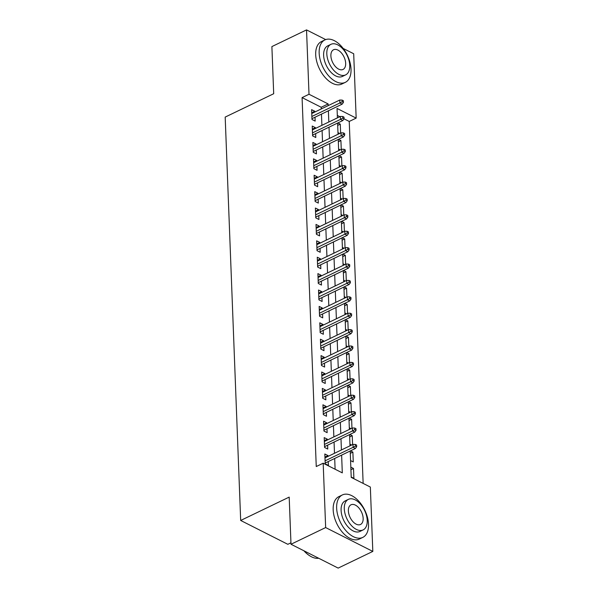 <?xml version="1.0" encoding="UTF-8"?>
<svg xmlns="http://www.w3.org/2000/svg" width="598" height="598" viewBox="0 0 598 598"><rect width="100%" height="100%" fill="white"/><g stroke="black" fill="none" stroke-linecap="round" stroke-linejoin="round"><path stroke-width="0.9" d="M290.949 542.82L287.84 544.315L240.68 520.462L225.184 117.088L273.697 93.729L271.888 46.584L306.535 29.9L325.686 39.588M343.185 48.438L353.695 53.753L356.169 118.112L337.048 108.44L337.414 117.873M363.143 483.416L349.239 121.454L356.169 118.112M350.211 450.997L351.22 477.383L370.341 487.056L372.816 551.416L325.656 527.563L323.182 463.203L342.303 472.876L341.622 455.13M325.656 527.563L291.002 544.247L338.162 568.1L372.816 551.416M328.048 456.394L328.018 455.609L324.834 453.994L325.207 463.831L328.399 465.446L328.25 461.574M327.42 439.993L327.39 439.209L324.198 437.601L324.579 447.439L327.764 449.046L327.614 445.174M326.785 423.601L326.755 422.816L323.57 421.201L323.952 431.038L327.136 432.653L326.986 428.773M326.157 407.201L326.127 406.416L322.942 404.801L323.316 414.638L326.508 416.253L326.359 412.381M325.529 390.808L325.499 390.016L322.315 388.408L322.688 398.246L325.873 399.853L325.731 395.981M324.901 374.408L324.871 373.623L321.679 372.008L322.06 381.845L325.245 383.46L325.095 379.581M324.266 358.008L324.236 357.223L321.051 355.608L321.432 365.453L324.617 367.06L324.467 363.188M323.638 341.615L323.608 340.823L320.423 339.216L320.797 349.053L323.989 350.667L323.839 346.788M323.01 325.215L322.98 324.43L319.795 322.815L320.169 332.652L323.354 334.267L323.204 330.388M322.382 308.815L322.352 308.03L319.16 306.415L319.541 316.26L322.726 317.867L322.576 313.995M321.746 292.422L321.717 291.63L318.532 290.023L318.913 299.86L322.098 301.474L321.948 297.595M321.119 276.022L321.089 275.237L317.904 273.622L318.278 283.459L321.47 285.074L321.32 281.195M320.491 259.622L320.461 258.837L317.269 257.23L317.65 267.067L320.834 268.674L320.685 264.802M319.863 243.229L319.825 242.444L316.641 240.83L317.022 250.667L320.207 252.281L320.057 248.402M319.227 226.829L319.197 226.044L316.013 224.429L316.387 234.267L319.579 235.881L319.429 232.009M318.599 210.436L318.57 209.644L315.385 208.037L315.759 217.874L318.943 219.481L318.801 215.609M317.972 194.036L317.942 193.251L314.75 191.637L315.131 201.474L318.315 203.088L318.166 199.209M317.336 177.636L317.306 176.851L314.122 175.236L314.503 185.081L317.688 186.688L317.538 182.816M316.708 161.243L316.678 160.451L313.494 158.844L313.868 168.681L317.06 170.295L316.91 166.416M316.08 144.843L316.05 144.058L312.866 142.444L313.24 152.281L316.424 153.895L316.275 150.016M315.452 128.443L315.423 127.658L312.231 126.043L312.612 135.888L315.796 137.495L315.647 133.623M337.698 125.401L340.284 124.152L340.621 133.025M338.333 141.793L340.912 140.552L341.256 149.425M338.961 158.193L341.54 156.953L341.884 165.818M339.589 174.586L342.168 173.345L342.512 182.218M340.225 190.986L342.804 189.745L343.14 198.618M340.853 207.386L343.431 206.146L343.775 215.011M341.48 223.779L344.059 222.538L344.403 231.411M342.108 240.179L344.695 238.938L345.031 247.811M342.744 256.579L345.323 255.331L345.659 264.204M343.372 272.972L345.95 271.731L346.294 280.604M344 289.372L346.578 288.131L346.922 296.997M344.627 305.772L347.214 304.524L347.55 313.397M345.263 322.165L347.842 320.924L348.186 329.797M345.891 338.565L348.47 337.324L348.813 346.19M346.519 354.958L349.097 353.717L349.441 362.59M347.154 371.358L349.733 370.117L350.069 378.99M347.782 387.758L350.361 386.517L350.705 395.383M348.41 404.151L350.989 402.91L351.332 411.783M349.038 420.551L351.624 419.31L351.96 428.183M349.673 436.951L352.252 435.703L352.588 444.576M350.301 453.344L352.88 452.103L353.261 461.94L350.578 460.587M349.239 121.454L344.029 118.815M339.843 116.7L337.317 115.421M337.855 122.926L340.284 124.152M337.982 132.636L339.664 133.489M338.483 139.327L340.912 140.552M338.61 149.037L340.292 149.889M339.118 155.727L341.54 156.953M339.238 165.429L340.92 166.281M339.746 172.119L342.168 173.345M339.873 181.829L341.548 182.682M340.374 188.519L342.804 189.745M340.501 198.23L342.183 199.082M341.01 204.912L343.431 206.146M341.129 214.622L342.811 215.474M341.637 221.312L344.059 222.538M341.757 231.022L343.439 231.875M342.265 237.712L344.695 238.938M342.392 247.423L344.074 248.267M342.893 254.105L345.323 255.331M343.02 263.815L344.702 264.667M343.529 270.505L345.95 271.731M343.648 280.215L345.33 281.067M344.156 286.905L346.578 288.131M344.276 296.615L345.958 297.46M344.784 303.298L347.214 304.524M344.911 313.008L346.593 313.86M345.412 319.698L347.842 320.924M345.539 329.408L347.221 330.26M346.048 336.098L348.47 337.324M346.167 345.801L347.849 346.653M346.676 352.491L349.097 353.717M346.795 362.201L348.477 363.053M347.303 368.891L349.733 370.117M347.431 378.601L349.112 379.453M347.939 385.284L350.361 386.517M348.058 394.994L349.74 395.846M348.567 401.684L350.989 402.91M348.686 411.394L350.368 412.246M349.195 418.084L351.624 419.31M349.322 427.794L351.004 428.639M349.823 434.477L352.252 435.703M349.95 444.187L351.631 445.039M350.458 450.877L352.88 452.103M350.832 467.143L353.508 468.503L353.889 478.34L351.205 476.987M321.261 108.948L321.201 107.266L302.08 97.594L316.252 466.537L323.182 463.203M335.104 469.228L334.693 458.472M334.491 453.291L334.058 442.072M333.863 436.891L333.43 425.671M333.228 420.499L332.802 409.279M332.6 404.099L332.167 392.879M331.972 387.706L331.539 376.478M331.344 371.306L330.911 360.086M330.709 354.906L330.283 343.686M330.081 338.513L329.648 327.285M329.453 322.113L329.02 310.893M328.818 305.713L328.392 294.493M328.19 289.32L327.764 278.092M327.562 272.92L327.128 261.7M326.934 256.52L326.501 245.3M326.299 240.127L325.873 228.907M325.671 223.727L325.237 212.507M325.043 207.334L324.609 196.107M324.415 190.934L323.981 179.714M323.78 174.534L323.354 163.314M323.152 158.141L322.718 146.914M322.524 141.741L322.09 130.521M321.896 125.341L321.462 114.121M314.817 112.05L314.787 111.258L311.603 109.651L311.984 119.488L315.168 121.102L315.019 117.223M291.002 544.247L289.193 497.102L240.68 520.462M302.08 97.594L309.009 94.26L306.535 29.9M328.19 105.607L328.13 103.932L309.009 94.26M341.421 449.958L340.987 438.73M340.793 433.557L340.359 422.338M340.165 417.157L339.731 405.937M339.529 400.765L339.103 389.545M338.902 384.365L338.468 373.145M338.274 367.972L337.84 356.744M337.638 351.572L337.212 340.352M337.01 335.172L336.577 323.952M336.382 318.779L335.949 307.551M335.755 302.379L335.321 291.159M335.119 285.979L334.693 274.759M334.491 269.586L334.058 258.358M333.863 253.186L333.43 241.966M333.236 236.786L332.802 225.566M332.6 220.393L332.174 209.173M331.972 203.993L331.539 192.773M331.344 187.6L330.911 176.373M330.709 171.2L330.283 159.98M330.081 154.8L329.648 143.58M329.453 138.407L329.02 127.18M328.825 122.007L328.392 110.787M337.608 123.046L338.042 134.266M338.244 139.446L338.67 150.666M338.872 155.839L339.305 167.066M339.5 172.239L339.933 183.459M340.127 188.639L340.561 199.859M340.763 205.032L341.189 216.252M341.391 221.432L341.824 232.652M342.019 237.825L342.452 249.052M342.654 254.225L343.08 265.445M343.282 270.625L343.715 281.845M343.91 287.018L344.343 298.245M344.538 303.418L344.971 314.638M345.173 319.818L345.599 331.038M345.801 336.211L346.235 347.438M346.429 352.611L346.862 363.831M347.057 369.011L347.49 380.231M347.692 385.404L348.118 396.624M348.32 401.804L348.754 413.024M348.948 418.196L349.382 429.424M349.583 434.596L350.009 445.816M321.201 107.266L328.13 103.932M311.722 112.738L314.787 111.258M350.929 469.744L353.508 468.503M312.35 129.138L315.423 127.658M312.978 145.531L316.05 144.058M313.614 161.931L316.678 160.451M314.242 178.331L317.306 176.851M314.869 194.724L317.942 193.251M315.505 211.124L318.57 209.644M316.133 227.524L319.197 226.044M316.761 243.917L319.825 242.444M317.389 260.317L320.461 258.837M318.024 276.71L321.089 275.237M318.652 293.11L321.717 291.63M319.28 309.51L322.352 308.03M319.908 325.903L322.98 324.43M320.543 342.303L323.608 340.823M321.171 358.703L324.236 357.223M321.799 375.096L324.871 373.623M322.427 391.496L325.499 390.016M323.062 407.896L326.127 406.416M323.69 424.288L326.755 422.816M324.318 440.689L327.39 439.209M324.953 457.081L328.018 455.609M311.954 118.703L342.168 104.149L339.873 102.991L311.864 116.475M342.161 101.727L343.439 102.37L343.372 100.726L342.101 100.083L342.161 101.727L339.873 102.991L339.761 100.038L311.752 113.523M342.168 104.149L343.439 102.37M342.101 100.083L339.761 100.038M351.026 69.196A23.554 13.597 64.3 0 0 341.495 46.397A23.554 13.597 64.3 0 0 324.878 39.924A23.554 13.597 64.3 0 0 319.16 53.08A23.554 13.597 64.3 0 0 328.691 75.886A23.554 13.597 64.3 0 0 345.308 82.36A23.554 13.597 64.3 0 0 351.026 69.196M324.878 39.924L321.41 41.591A23.554 13.597 64.3 0 0 315.699 54.754A23.554 13.597 64.3 0 0 325.222 77.561A23.554 13.597 64.3 0 0 341.847 84.026L345.308 82.36M345.637 74.885L342.452 76.417A16.953 9.792 -115.7 0 1 330.485 71.76A16.953 9.792 -115.7 0 1 323.623 55.337A16.953 9.792 -115.7 0 1 327.734 45.867L330.926 44.327A16.953 9.792 64.3 0 0 326.807 53.805A16.953 9.792 64.3 0 0 333.669 70.228A16.953 9.792 64.3 0 0 345.637 74.885A16.953 9.792 64.3 0 0 349.755 65.406A16.953 9.792 64.3 0 0 342.893 48.991A16.953 9.792 64.3 0 0 330.926 44.327M330.888 55.868A10.928 6.309 64.3 0 0 335.314 66.445A10.928 6.309 64.3 0 0 343.02 69.45A10.928 6.309 64.3 0 0 345.674 63.343A10.928 6.309 64.3 0 0 341.256 52.766A10.928 6.309 64.3 0 0 333.542 49.761A10.928 6.309 64.3 0 0 330.888 55.868M368.51 524.229A23.554 13.597 64.3 0 0 358.979 501.423A23.554 13.597 64.3 0 0 342.355 494.95A23.554 13.597 64.3 0 0 336.644 508.113A23.554 13.597 64.3 0 0 346.167 530.919A23.554 13.597 64.3 0 0 362.792 537.393A23.554 13.597 64.3 0 0 368.51 524.229M342.355 494.95L338.894 496.617A23.554 13.597 64.3 0 0 333.176 509.78A23.554 13.597 64.3 0 0 342.706 532.586A23.554 13.597 64.3 0 0 359.323 539.06L362.792 537.393M363.121 529.91L359.929 531.45A16.953 9.792 -115.7 0 1 347.961 526.786A16.953 9.792 -115.7 0 1 341.099 510.371A16.953 9.792 -115.7 0 1 345.218 500.892L348.402 499.36A16.953 9.792 64.3 0 0 344.291 508.831A16.953 9.792 64.3 0 0 351.153 525.253A16.953 9.792 64.3 0 0 363.121 529.91A16.953 9.792 64.3 0 0 367.232 520.439A16.953 9.792 64.3 0 0 360.377 504.017A16.953 9.792 64.3 0 0 348.402 499.36M348.372 510.894A10.928 6.309 64.3 0 0 352.79 521.478A10.928 6.309 64.3 0 0 360.504 524.483A10.928 6.309 64.3 0 0 363.158 518.376A10.928 6.309 64.3 0 0 358.733 507.792A10.928 6.309 64.3 0 0 351.019 504.787A10.928 6.309 64.3 0 0 348.372 510.894M304.158 550.9A23.554 13.597 64.3 0 0 309.278 555.497A23.554 13.597 64.3 0 0 318.674 558.24M309.084 555.37A22.986 13.268 -115.7 0 1 308.897 555.243A22.986 13.268 -115.7 0 1 303.934 550.788M312.582 135.096L342.804 120.549L340.509 119.383L312.492 132.876M342.796 118.12L344.067 118.763L344.007 117.126L342.729 116.483L342.796 118.12L340.509 119.383L340.397 116.438L312.38 129.923M342.804 120.549L344.067 118.763M342.729 116.483L340.397 116.438M313.21 151.496L343.431 136.942L341.137 135.783L313.128 149.268M343.424 134.52L344.695 135.163L344.635 133.526L343.357 132.876L343.424 134.52L341.137 135.783L341.024 132.831L313.008 146.323M343.431 136.942L344.695 135.163M343.357 132.876L341.024 132.831M313.838 167.896L344.059 153.342L341.764 152.184L313.756 165.668M344.052 150.913L345.33 151.563L345.263 149.919L343.992 149.276L344.052 150.913L341.764 152.184L341.652 149.231L313.644 162.716M344.059 153.342L345.33 151.563M343.992 149.276L341.652 149.231M314.473 184.289L344.695 169.742L342.4 168.576L314.384 182.069M344.68 167.313L345.958 167.956L345.898 166.319L344.62 165.676L344.68 167.313L342.4 168.576L342.28 165.631L314.271 179.116M344.695 169.742L345.958 167.956M344.62 165.676L342.28 165.631M315.101 200.689L345.323 186.135L343.028 184.976L315.011 198.461M345.315 183.713L346.586 184.356L346.526 182.719L345.248 182.069L345.315 183.713L343.028 184.976L342.916 182.024L314.899 195.516M345.323 186.135L346.586 184.356M345.248 182.069L342.916 182.024M315.729 217.089L345.95 202.535L343.656 201.376L315.647 214.861M345.943 200.106L347.221 200.756L347.154 199.112L345.883 198.469L345.943 200.106L343.656 201.376L343.544 198.424L315.535 211.909M345.95 202.535L347.221 200.756M345.883 198.469L343.544 198.424M316.357 233.482L346.578 218.935L344.284 217.769L316.275 231.262M346.571 216.506L347.849 217.149L347.782 215.512L346.511 214.869L346.571 216.506L344.284 217.769L344.171 214.817L316.163 228.309M346.578 218.935L347.849 217.149M346.511 214.869L344.171 214.817M316.992 249.882L347.214 235.328L344.919 234.169L316.903 247.654M347.206 232.906L348.477 233.549L348.417 231.912L347.139 231.262L347.206 232.906L344.919 234.169L344.799 231.217L316.791 244.702M347.214 235.328L348.477 233.549M347.139 231.262L344.799 231.217M317.62 266.274L347.842 251.728L345.547 250.569L317.538 264.054M347.834 249.299L349.105 249.949L349.045 248.305L347.767 247.662L347.834 249.299L345.547 250.569L345.435 247.617L317.418 261.102M347.842 251.728L349.105 249.949M347.767 247.662L345.435 247.617M318.248 282.675L348.47 268.121L346.175 266.962L318.166 280.455M348.462 265.699L349.74 266.342L349.673 264.705L348.402 264.062L348.462 265.699L346.175 266.962L346.063 264.01L318.054 277.502M348.47 268.121L349.74 266.342M348.402 264.062L346.063 264.01M318.884 299.075L349.097 284.521L346.803 283.362L318.794 296.847M349.09 282.099L350.368 282.742L350.301 281.097L349.03 280.455L349.09 282.099L346.803 283.362L346.691 280.41L318.682 293.895M349.097 284.521L350.368 282.742M349.03 280.455L346.691 280.41M319.511 315.467L349.733 300.921L347.438 299.755L319.422 313.247M349.725 298.492L350.996 299.135L350.936 297.498L349.658 296.855L349.725 298.492L347.438 299.755L347.326 296.81L319.31 310.295M349.733 300.921L350.996 299.135M349.658 296.855L347.326 296.81M320.139 331.868L350.361 317.314L348.066 316.155L320.057 329.648M350.353 314.892L351.624 315.535L351.564 313.898L350.286 313.247L350.353 314.892L348.066 316.155L347.954 313.203L319.937 326.695M350.361 317.314L351.624 315.535M350.286 313.247L347.954 313.203M320.767 348.268L350.989 333.714L348.694 332.555L320.685 346.04M350.981 331.285L352.259 331.935L352.192 330.29L350.921 329.648L350.981 331.285L348.694 332.555L348.582 329.603L320.573 343.088M350.989 333.714L352.259 331.935M350.921 329.648L348.582 329.603M321.403 364.66L351.617 350.114L349.329 348.948L321.313 362.44M351.609 347.685L352.887 348.328L352.827 346.691L351.549 346.048L351.609 347.685L349.329 348.948L349.21 346.003L321.201 359.488M351.617 350.114L352.887 348.328M351.549 346.048L349.21 346.003M322.03 381.061L352.252 366.507L349.957 365.348L321.941 378.833M352.244 364.085L353.515 364.728L353.455 363.091L352.177 362.44L352.244 364.085L349.957 365.348L349.845 362.395L321.829 375.888M352.252 366.507L353.515 364.728M352.177 362.44L349.845 362.395M322.658 397.461L352.88 382.907L350.585 381.748L322.576 395.233M352.872 380.478L354.151 381.128L354.083 379.483L352.813 378.84L352.872 380.478L350.585 381.748L350.473 378.796L322.464 392.281M352.88 382.907L354.151 381.128M352.813 378.84L350.473 378.796M323.286 413.853L353.508 399.307L351.213 398.141L323.204 411.633M353.5 396.878L354.778 397.52L354.711 395.883L353.44 395.241L353.5 396.878L351.213 398.141L351.101 395.188L323.092 408.681M353.508 399.307L354.778 397.52M353.44 395.241L351.101 395.188M323.922 430.254L354.143 415.7L351.848 414.541L323.832 428.026M354.136 413.278L355.406 413.921L355.347 412.284L354.068 411.633L354.136 413.278L351.848 414.541L351.729 411.588L323.72 425.073M354.143 415.7L355.406 413.921M354.068 411.633L351.729 411.588M324.55 446.646L354.771 432.1L352.476 430.941L324.467 444.426M354.764 429.67L356.034 430.321L355.974 428.676L354.696 428.033L354.764 429.67L352.476 430.941L352.364 427.989L324.348 441.474M354.771 432.1L356.034 430.321M354.696 428.033L352.364 427.989M325.177 463.046L355.399 448.493L353.104 447.334L325.095 460.826M355.391 446.071L356.67 446.713L356.602 445.076L355.332 444.434L355.391 446.071L353.104 447.334L352.992 444.381L324.983 457.874M355.399 448.493L356.67 446.713M355.332 444.434L352.992 444.381M308.897 555.243L309.278 555.497"/></g></svg>
